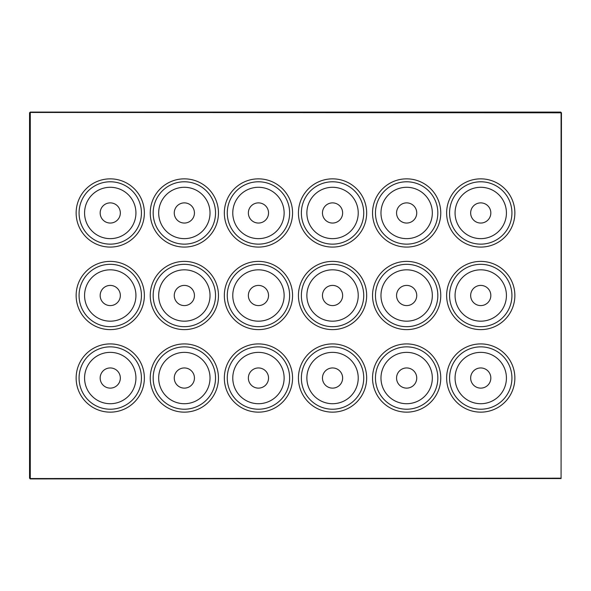 <?xml version="1.0" encoding="UTF-8"?>
<svg xmlns="http://www.w3.org/2000/svg" width="591" height="591" viewBox="0 0 591 591"><rect width="100%" height="100%" fill="white"/><g stroke="black" fill="none" stroke-linecap="round" stroke-linejoin="round"><path stroke-width="0.89" d="M480.749 181.784A31.183 31.183 0 0 1 511.932 212.967A31.183 31.183 0 0 1 480.749 244.142A31.183 31.183 0 0 1 449.566 212.967A31.183 31.183 0 0 1 480.749 181.784M406.652 181.784A31.183 31.183 0 0 1 437.828 212.967A31.183 31.183 0 0 1 406.652 244.142A31.183 31.183 0 0 1 375.47 212.967A31.183 31.183 0 0 1 406.652 181.784A31.183 31.183 0 0 0 375.47 212.967A31.183 31.183 0 0 0 406.652 244.142A31.183 31.183 0 0 0 437.828 212.967A31.183 31.183 0 0 0 406.652 181.784M332.548 181.784A31.183 31.183 0 0 1 363.731 212.967A31.183 31.183 0 0 1 332.548 244.142A31.183 31.183 0 0 1 301.366 212.967A31.183 31.183 0 0 1 332.548 181.784A31.183 31.183 0 0 0 301.366 212.967A31.183 31.183 0 0 0 332.548 244.142A31.183 31.183 0 0 0 363.731 212.967A31.183 31.183 0 0 0 332.548 181.784M258.452 181.784A31.183 31.183 0 0 1 289.634 212.967A31.183 31.183 0 0 1 258.452 244.142A31.183 31.183 0 0 1 227.269 212.967A31.183 31.183 0 0 1 258.452 181.784A31.183 31.183 0 0 0 227.269 212.967A31.183 31.183 0 0 0 258.452 244.142A31.183 31.183 0 0 0 289.634 212.967A31.183 31.183 0 0 0 258.452 181.784M184.348 181.784A31.183 31.183 0 0 1 215.53 212.967A31.183 31.183 0 0 1 184.348 244.142A31.183 31.183 0 0 1 153.172 212.967A31.183 31.183 0 0 1 184.348 181.784M110.251 181.784A31.183 31.183 0 0 1 141.434 212.967A31.183 31.183 0 0 1 110.251 244.142A31.183 31.183 0 0 1 79.068 212.967A31.183 31.183 0 0 1 110.251 181.784A31.183 31.183 0 0 0 79.068 212.967A31.183 31.183 0 0 0 110.251 244.142A31.183 31.183 0 0 0 141.434 212.967A31.183 31.183 0 0 0 110.251 181.784M480.749 264.317A31.183 31.183 0 0 1 511.932 295.5A31.183 31.183 0 0 1 480.749 326.683A31.183 31.183 0 0 1 449.566 295.5A31.183 31.183 0 0 1 480.749 264.317M406.652 264.317A31.183 31.183 0 0 1 437.828 295.5A31.183 31.183 0 0 1 406.652 326.683A31.183 31.183 0 0 1 375.47 295.5A31.183 31.183 0 0 1 406.652 264.317A31.183 31.183 0 0 1 437.828 295.5A31.183 31.183 0 0 1 406.652 326.683M332.548 264.317A31.183 31.183 0 0 1 363.731 295.5A31.183 31.183 0 0 1 332.548 326.683A31.183 31.183 0 0 1 301.366 295.5A31.183 31.183 0 0 1 332.548 264.317A31.183 31.183 0 0 0 301.366 295.5A31.183 31.183 0 0 0 332.548 326.683A31.183 31.183 0 0 0 363.731 295.5A31.183 31.183 0 0 0 332.548 264.317M258.452 264.317A31.183 31.183 0 0 1 289.634 295.5A31.183 31.183 0 0 1 258.452 326.683A31.183 31.183 0 0 1 227.269 295.5A31.183 31.183 0 0 1 258.452 264.317A31.183 31.183 0 0 0 227.269 295.5A31.183 31.183 0 0 0 258.452 326.683A31.183 31.183 0 0 0 289.634 295.5A31.183 31.183 0 0 0 258.452 264.317M184.348 264.317A31.183 31.183 0 0 1 215.53 295.5A31.183 31.183 0 0 1 184.348 326.683A31.183 31.183 0 0 1 153.172 295.5A31.183 31.183 0 0 1 184.348 264.317M110.251 264.317A31.183 31.183 0 0 1 141.434 295.5A31.183 31.183 0 0 1 110.251 326.683A31.183 31.183 0 0 1 79.068 295.5A31.183 31.183 0 0 1 110.251 264.317A31.183 31.183 0 0 1 141.434 295.5A31.183 31.183 0 0 1 110.251 326.683M480.749 346.858A31.183 31.183 0 0 1 511.932 378.033A31.183 31.183 0 0 1 480.749 409.216A31.183 31.183 0 0 1 449.566 378.033A31.183 31.183 0 0 1 480.749 346.858M406.652 346.858A31.183 31.183 0 0 1 437.828 378.033A31.183 31.183 0 0 1 406.652 409.216A31.183 31.183 0 0 1 375.47 378.033A31.183 31.183 0 0 1 406.652 346.858A31.183 31.183 0 0 0 375.47 378.033A31.183 31.183 0 0 0 406.652 409.216A31.183 31.183 0 0 0 437.828 378.033A31.183 31.183 0 0 0 406.652 346.858M332.548 346.858A31.183 31.183 0 0 1 363.731 378.033A31.183 31.183 0 0 1 332.548 409.216A31.183 31.183 0 0 1 301.366 378.033A31.183 31.183 0 0 1 332.548 346.858A31.183 31.183 0 0 0 301.366 378.033A31.183 31.183 0 0 0 332.548 409.216A31.183 31.183 0 0 0 363.731 378.033A31.183 31.183 0 0 0 332.548 346.858M258.452 346.858A31.183 31.183 0 0 1 289.634 378.033A31.183 31.183 0 0 1 258.452 409.216A31.183 31.183 0 0 1 227.269 378.033A31.183 31.183 0 0 1 258.452 346.858A31.183 31.183 0 0 0 227.269 378.033A31.183 31.183 0 0 0 258.452 409.216A31.183 31.183 0 0 0 289.634 378.033A31.183 31.183 0 0 0 258.452 346.858M184.348 346.858A31.183 31.183 0 0 1 215.53 378.033A31.183 31.183 0 0 1 184.348 409.216A31.183 31.183 0 0 1 153.172 378.033A31.183 31.183 0 0 1 184.348 346.858A31.183 31.183 0 0 0 153.172 378.033A31.183 31.183 0 0 0 184.348 409.216A31.183 31.183 0 0 0 215.53 378.033A31.183 31.183 0 0 0 184.348 346.858M110.251 346.858A31.183 31.183 0 0 1 141.434 378.033A31.183 31.183 0 0 1 110.251 409.216A31.183 31.183 0 0 1 79.068 378.033A31.183 31.183 0 0 1 110.251 346.858A31.183 31.183 0 0 1 141.434 378.033A31.183 31.183 0 0 1 110.251 409.216M480.749 238.638A25.679 25.679 0 0 1 455.07 212.967A25.679 25.679 0 0 1 480.749 187.288A25.679 25.679 0 0 1 506.428 212.967A25.679 25.679 0 0 1 480.749 238.638M406.652 238.638A25.679 25.679 0 0 1 380.973 212.967A25.679 25.679 0 0 1 406.652 187.288A25.679 25.679 0 0 1 432.324 212.967A25.679 25.679 0 0 1 406.652 238.638M332.548 238.638A25.679 25.679 0 0 1 306.869 212.967A25.679 25.679 0 0 1 332.548 187.288A25.679 25.679 0 0 1 358.227 212.967A25.679 25.679 0 0 1 332.548 238.638M258.452 238.638A25.679 25.679 0 0 1 232.773 212.967A25.679 25.679 0 0 1 258.452 187.288A25.679 25.679 0 0 1 284.131 212.967A25.679 25.679 0 0 1 258.452 238.638M184.348 238.638A25.679 25.679 0 0 1 158.676 212.967A25.679 25.679 0 0 1 184.348 187.288A25.679 25.679 0 0 1 210.027 212.967A25.679 25.679 0 0 1 184.348 238.638M110.251 238.638A25.679 25.679 0 0 1 84.572 212.967A25.679 25.679 0 0 1 110.251 187.288A25.679 25.679 0 0 1 135.93 212.967A25.679 25.679 0 0 1 110.251 238.638M480.749 321.179A25.679 25.679 0 0 1 455.07 295.5A25.679 25.679 0 0 1 480.749 269.821A25.679 25.679 0 0 1 506.428 295.5A25.679 25.679 0 0 1 480.749 321.179M406.652 321.179A25.679 25.679 0 0 1 380.973 295.5A25.679 25.679 0 0 1 406.652 269.821A25.679 25.679 0 0 1 432.324 295.5A25.679 25.679 0 0 1 406.652 321.179M332.548 321.179A25.679 25.679 0 0 1 306.869 295.5A25.679 25.679 0 0 1 332.548 269.821A25.679 25.679 0 0 1 358.227 295.5A25.679 25.679 0 0 1 332.548 321.179M258.452 321.179A25.679 25.679 0 0 1 232.773 295.5A25.679 25.679 0 0 1 258.452 269.821A25.679 25.679 0 0 1 284.131 295.5A25.679 25.679 0 0 1 258.452 321.179M184.348 321.179A25.679 25.679 0 0 1 158.676 295.5A25.679 25.679 0 0 1 184.348 269.821A25.679 25.679 0 0 1 210.027 295.5A25.679 25.679 0 0 1 184.348 321.179M110.251 321.179A25.679 25.679 0 0 1 84.572 295.5A25.679 25.679 0 0 1 110.251 269.821A25.679 25.679 0 0 1 135.93 295.5A25.679 25.679 0 0 1 110.251 321.179M480.749 403.712A25.679 25.679 0 0 1 455.07 378.033A25.679 25.679 0 0 1 480.749 352.362A25.679 25.679 0 0 1 506.428 378.033A25.679 25.679 0 0 1 480.749 403.712M406.652 403.712A25.679 25.679 0 0 1 380.973 378.033A25.679 25.679 0 0 1 406.652 352.362A25.679 25.679 0 0 1 432.324 378.033A25.679 25.679 0 0 1 406.652 403.712M332.548 403.712A25.679 25.679 0 0 1 306.869 378.033A25.679 25.679 0 0 1 332.548 352.362A25.679 25.679 0 0 1 358.227 378.033A25.679 25.679 0 0 1 332.548 403.712M258.452 403.712A25.679 25.679 0 0 1 232.773 378.033A25.679 25.679 0 0 1 258.452 352.362A25.679 25.679 0 0 1 284.131 378.033A25.679 25.679 0 0 1 258.452 403.712M184.348 403.712A25.679 25.679 0 0 1 158.676 378.033A25.679 25.679 0 0 1 184.348 352.362A25.679 25.679 0 0 1 210.027 378.033A25.679 25.679 0 0 1 184.348 403.712M110.251 403.712A25.679 25.679 0 0 1 84.572 378.033A25.679 25.679 0 0 1 110.251 352.362A25.679 25.679 0 0 1 135.93 378.033A25.679 25.679 0 0 1 110.251 403.712M490.833 212.967A10.091 10.091 0 0 1 480.749 223.051A10.091 10.091 0 0 1 470.658 212.967A10.091 10.091 0 0 1 480.749 202.876A10.091 10.091 0 0 1 490.833 212.967M416.736 212.967A10.091 10.091 0 0 1 406.652 223.051A10.091 10.091 0 0 1 396.561 212.967A10.091 10.091 0 0 1 406.652 202.876A10.091 10.091 0 0 1 416.736 212.967M342.64 212.967A10.091 10.091 0 0 1 332.548 223.051A10.091 10.091 0 0 1 322.464 212.967A10.091 10.091 0 0 1 332.548 202.876A10.091 10.091 0 0 1 342.64 212.967M268.536 212.967A10.091 10.091 0 0 1 258.452 223.051A10.091 10.091 0 0 1 248.36 212.967A10.091 10.091 0 0 1 258.452 202.876A10.091 10.091 0 0 1 268.536 212.967M194.439 212.967A10.091 10.091 0 0 1 184.348 223.051A10.091 10.091 0 0 1 174.264 212.967A10.091 10.091 0 0 1 184.348 202.876A10.091 10.091 0 0 1 194.439 212.967M120.342 212.967A10.091 10.091 0 0 1 110.251 223.051A10.091 10.091 0 0 1 100.167 212.967A10.091 10.091 0 0 1 110.251 202.876A10.091 10.091 0 0 1 120.342 212.967M490.833 295.5A10.091 10.091 0 0 1 480.749 305.591A10.091 10.091 0 0 1 470.658 295.5A10.091 10.091 0 0 1 480.749 285.409A10.091 10.091 0 0 1 490.833 295.5M416.736 295.5A10.091 10.091 0 0 1 406.652 305.591A10.091 10.091 0 0 1 396.561 295.5A10.091 10.091 0 0 1 406.652 285.409A10.091 10.091 0 0 1 416.736 295.5M342.64 295.5A10.091 10.091 0 0 1 332.548 305.591A10.091 10.091 0 0 1 322.464 295.5A10.091 10.091 0 0 1 332.548 285.409A10.091 10.091 0 0 1 342.64 295.5M268.536 295.5A10.091 10.091 0 0 1 258.452 305.591A10.091 10.091 0 0 1 248.36 295.5A10.091 10.091 0 0 1 258.452 285.409A10.091 10.091 0 0 1 268.536 295.5M194.439 295.5A10.091 10.091 0 0 1 184.348 305.591A10.091 10.091 0 0 1 174.264 295.5A10.091 10.091 0 0 1 184.348 285.409A10.091 10.091 0 0 1 194.439 295.5M120.342 295.5A10.091 10.091 0 0 1 110.251 305.591A10.091 10.091 0 0 1 100.167 295.5A10.091 10.091 0 0 1 110.251 285.409A10.091 10.091 0 0 1 120.342 295.5M490.833 378.033A10.091 10.091 0 0 1 480.749 388.124A10.091 10.091 0 0 1 470.658 378.033A10.091 10.091 0 0 1 480.749 367.949A10.091 10.091 0 0 1 490.833 378.033M416.736 378.033A10.091 10.091 0 0 1 406.652 388.124A10.091 10.091 0 0 1 396.561 378.033A10.091 10.091 0 0 1 406.652 367.949A10.091 10.091 0 0 1 416.736 378.033M342.64 378.033A10.091 10.091 0 0 1 332.548 388.124A10.091 10.091 0 0 1 322.464 378.033A10.091 10.091 0 0 1 332.548 367.949A10.091 10.091 0 0 1 342.64 378.033M268.536 378.033A10.091 10.091 0 0 1 258.452 388.124A10.091 10.091 0 0 1 248.36 378.033A10.091 10.091 0 0 1 258.452 367.949A10.091 10.091 0 0 1 268.536 378.033M194.439 378.033A10.091 10.091 0 0 1 184.348 388.124A10.091 10.091 0 0 1 174.264 378.033A10.091 10.091 0 0 1 184.348 367.949A10.091 10.091 0 0 1 194.439 378.033M120.342 378.033A10.091 10.091 0 0 1 110.251 388.124A10.091 10.091 0 0 1 100.167 378.033A10.091 10.091 0 0 1 110.251 367.949A10.091 10.091 0 0 1 120.342 378.033M561.081 478.547L30.281 478.917L29.55 478.178L29.55 112.822L30.281 112.083L560.719 112.083L561.45 112.822L561.081 478.547L561.081 112.453M29.919 478.547L560.719 478.178M560.719 112.822L29.919 112.453M30.281 112.822L30.281 478.178M446.633 212.967A34.115 34.115 0 0 1 480.749 178.851A34.115 34.115 0 0 1 514.864 212.967A34.115 34.115 0 0 1 480.749 247.082A34.115 34.115 0 0 1 446.633 212.967M372.537 212.967A34.115 34.115 0 0 1 406.652 178.851A34.115 34.115 0 0 1 440.76 212.967A34.115 34.115 0 0 1 406.652 247.082A34.115 34.115 0 0 1 372.537 212.967M298.433 212.967A34.115 34.115 0 0 1 332.548 178.851A34.115 34.115 0 0 1 366.664 212.967A34.115 34.115 0 0 1 332.548 247.082A34.115 34.115 0 0 1 298.433 212.967M224.336 212.967A34.115 34.115 0 0 1 258.452 178.851A34.115 34.115 0 0 1 292.567 212.967A34.115 34.115 0 0 1 258.452 247.082A34.115 34.115 0 0 1 224.336 212.967M150.24 212.967A34.115 34.115 0 0 1 184.348 178.851A34.115 34.115 0 0 1 218.463 212.967A34.115 34.115 0 0 1 184.348 247.082A34.115 34.115 0 0 1 150.24 212.967M76.136 212.967A34.115 34.115 0 0 1 110.251 178.851A34.115 34.115 0 0 1 144.367 212.967A34.115 34.115 0 0 1 110.251 247.082A34.115 34.115 0 0 1 76.136 212.967M446.633 295.5A34.115 34.115 0 0 1 480.749 261.385A34.115 34.115 0 0 1 514.864 295.5A34.115 34.115 0 0 1 480.749 329.615A34.115 34.115 0 0 1 446.633 295.5M372.537 295.5A34.115 34.115 0 0 1 406.652 261.385A34.115 34.115 0 0 1 440.76 295.5A34.115 34.115 0 0 1 406.652 329.615A34.115 34.115 0 0 1 372.537 295.5M298.433 295.5A34.115 34.115 0 0 1 332.548 261.385A34.115 34.115 0 0 1 366.664 295.5A34.115 34.115 0 0 1 332.548 329.615A34.115 34.115 0 0 1 298.433 295.5M258.452 261.385A34.115 34.115 0 0 1 292.567 295.5A34.115 34.115 0 0 1 258.452 329.615A34.115 34.115 0 0 1 224.336 295.5A34.115 34.115 0 0 1 258.452 261.385M150.24 295.5A34.115 34.115 0 0 1 184.348 261.385A34.115 34.115 0 0 1 218.463 295.5A34.115 34.115 0 0 1 184.348 329.615A34.115 34.115 0 0 1 150.24 295.5M76.136 295.5A34.115 34.115 0 0 1 110.251 261.385A34.115 34.115 0 0 1 144.367 295.5A34.115 34.115 0 0 1 110.251 329.615A34.115 34.115 0 0 1 76.136 295.5M446.633 378.033A34.115 34.115 0 0 1 480.749 343.918A34.115 34.115 0 0 1 514.864 378.033A34.115 34.115 0 0 1 480.749 412.149A34.115 34.115 0 0 1 446.633 378.033M372.537 378.033A34.115 34.115 0 0 1 406.652 343.918A34.115 34.115 0 0 1 440.76 378.033A34.115 34.115 0 0 1 406.652 412.149A34.115 34.115 0 0 1 372.537 378.033M298.433 378.033A34.115 34.115 0 0 1 332.548 343.918A34.115 34.115 0 0 1 366.664 378.033A34.115 34.115 0 0 1 332.548 412.149A34.115 34.115 0 0 1 298.433 378.033M224.336 378.033A34.115 34.115 0 0 1 258.452 343.918A34.115 34.115 0 0 1 292.567 378.033A34.115 34.115 0 0 1 258.452 412.149A34.115 34.115 0 0 1 224.336 378.033M184.348 343.918A34.115 34.115 0 0 1 218.463 378.033A34.115 34.115 0 0 1 184.348 412.149A34.115 34.115 0 0 1 150.24 378.033A34.115 34.115 0 0 1 184.348 343.918M76.136 378.033A34.115 34.115 0 0 1 110.251 343.918A34.115 34.115 0 0 1 144.367 378.033A34.115 34.115 0 0 1 110.251 412.149A34.115 34.115 0 0 1 76.136 378.033"/></g></svg>
